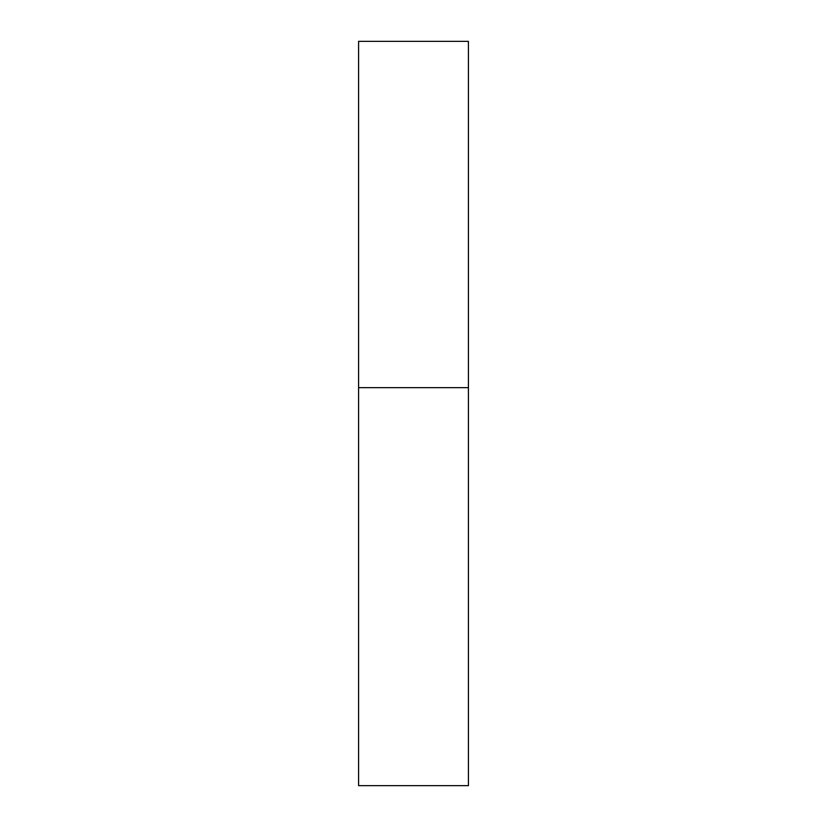 <?xml version="1.0" encoding="UTF-8"?>
<svg xmlns="http://www.w3.org/2000/svg" width="827" height="827" viewBox="0 0 827 827"><rect width="100%" height="100%" fill="white"/><g stroke="black" fill="none" stroke-linecap="round" stroke-linejoin="round"><path stroke-width="1.24" d="M468.413 387.656L468.413 41.35L358.587 41.35L358.587 785.65L468.413 785.65L468.413 387.656L358.587 387.656"/></g></svg>
